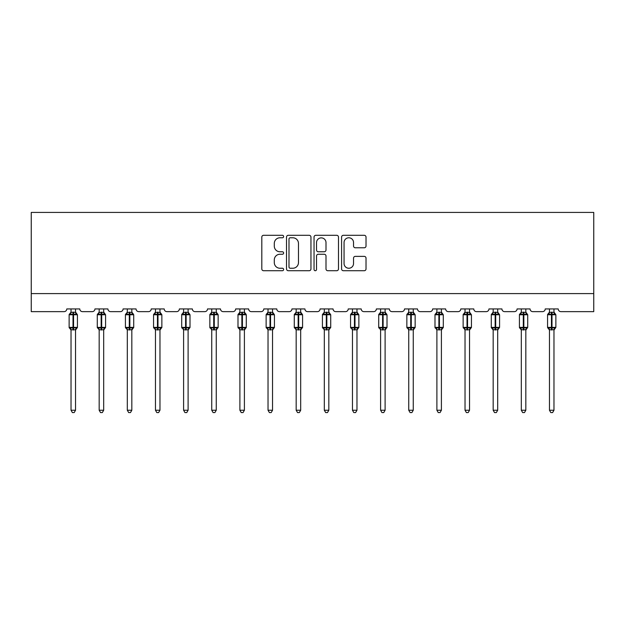 <?xml version="1.0" encoding="UTF-8"?>
<svg xmlns="http://www.w3.org/2000/svg" width="625" height="625" viewBox="0 0 625 625"><rect width="100%" height="100%" fill="white"/><g stroke="black" fill="none" stroke-linecap="round" stroke-linejoin="round"><path stroke-width="0.94" d="M283.633 236.547A1.242 1.242 0 0 0 282.398 235.305L263.578 235.305A1.773 1.773 0 0 0 261.812 237.078L261.812 268.945A1.773 1.773 0 0 0 263.578 270.719L282.398 270.719A1.242 1.242 0 0 0 283.633 269.477A1.242 1.242 0 0 0 282.398 268.242L279.961 268.242A5.664 5.664 0 0 1 274.297 262.57L274.297 259.914A5.664 5.664 0 0 1 279.961 254.25L282.398 254.25A1.242 1.242 0 0 0 283.633 253.016A1.242 1.242 0 0 0 282.398 251.773L279.961 251.773A5.664 5.664 0 0 1 274.297 246.109L274.297 243.453A5.664 5.664 0 0 1 279.961 237.781L282.398 237.781A1.242 1.242 0 0 0 283.633 236.547M364.25 247.789A1.773 1.773 0 0 0 366.023 246.016L366.023 237.078A1.773 1.773 0 0 0 364.25 235.305L343.359 235.305A1.773 1.773 0 0 0 341.586 237.078L341.586 268.945A1.773 1.773 0 0 0 343.359 270.719L364.25 270.719A1.773 1.773 0 0 0 366.023 268.945L366.023 258.148A1.773 1.773 0 0 0 364.25 256.375L355.312 256.375A1.773 1.773 0 0 0 353.539 258.148L353.539 263.5A4.734 4.734 0 0 1 348.805 268.242A4.734 4.734 0 0 1 344.062 263.5L344.062 242.523A4.734 4.734 0 0 1 348.805 237.781A4.734 4.734 0 0 1 353.539 242.523L353.539 246.016A1.773 1.773 0 0 0 355.312 247.789L364.25 247.789M593.75 293.602L593.75 212.422L31.25 212.422L31.25 311.641L64.086 311.641A2.703 2.703 0 0 0 66.789 308.938L79.781 308.938A2.703 2.703 0 0 0 82.484 311.641L92.227 311.641A2.703 2.703 0 0 0 94.93 308.938L107.922 308.938A2.703 2.703 0 0 0 110.625 311.641L120.367 311.641A2.703 2.703 0 0 0 123.078 308.938L136.062 308.938A2.703 2.703 0 0 0 138.773 311.641L148.516 311.641A2.703 2.703 0 0 0 151.219 308.938L164.211 308.938A2.703 2.703 0 0 0 166.914 311.641L176.656 311.641A2.703 2.703 0 0 0 179.359 308.938L192.352 308.938A2.703 2.703 0 0 0 195.055 311.641L204.797 311.641A2.703 2.703 0 0 0 207.508 308.938L220.492 308.938A2.703 2.703 0 0 0 223.203 311.641L232.945 311.641A2.703 2.703 0 0 0 235.648 308.938L248.641 308.938A2.703 2.703 0 0 0 251.344 311.641L261.086 311.641A2.703 2.703 0 0 0 263.789 308.938L276.781 308.938A2.703 2.703 0 0 0 279.484 311.641L289.227 311.641A2.703 2.703 0 0 0 291.938 308.938L304.922 308.938A2.703 2.703 0 0 0 307.633 311.641L317.367 311.641A2.703 2.703 0 0 0 320.078 308.938L333.062 308.938A2.703 2.703 0 0 0 335.773 311.641L345.516 311.641A2.703 2.703 0 0 0 348.219 308.938L361.211 308.938A2.703 2.703 0 0 0 363.914 311.641L373.656 311.641A2.703 2.703 0 0 0 376.359 308.938L389.352 308.938A2.703 2.703 0 0 0 392.055 311.641L401.797 311.641A2.703 2.703 0 0 0 404.508 308.938L417.492 308.938A2.703 2.703 0 0 0 420.203 311.641L429.945 311.641A2.703 2.703 0 0 0 432.648 308.938L445.641 308.938A2.703 2.703 0 0 0 448.344 311.641L458.086 311.641A2.703 2.703 0 0 0 460.789 308.938L473.781 308.938A2.703 2.703 0 0 0 476.484 311.641L486.227 311.641A2.703 2.703 0 0 0 488.938 308.938L501.922 308.938A2.703 2.703 0 0 0 504.633 311.641L514.375 311.641A2.703 2.703 0 0 0 517.078 308.938L530.07 308.938A2.703 2.703 0 0 0 532.773 311.641L542.516 311.641A2.703 2.703 0 0 0 545.219 308.938L558.211 308.938A2.703 2.703 0 0 0 560.914 311.641L593.75 311.641L593.75 293.602L31.25 293.602M310.953 237.078A1.773 1.773 0 0 0 309.18 235.305L288.281 235.305A1.773 1.773 0 0 0 286.516 237.078L286.516 268.945A1.773 1.773 0 0 0 288.281 270.719L309.18 270.719A1.773 1.773 0 0 0 310.953 268.945L310.953 237.078M315.82 235.305L336.719 235.305A1.773 1.773 0 0 1 338.484 237.078L338.484 268.945A1.773 1.773 0 0 1 336.719 270.719L327.773 270.719A1.773 1.773 0 0 1 326 268.945L326 256.023A1.773 1.773 0 0 0 324.234 254.25L318.297 254.25A1.773 1.773 0 0 0 316.531 256.023L316.531 269.477A1.242 1.242 0 0 1 315.289 270.719A1.242 1.242 0 0 1 314.047 269.477L314.047 237.078A1.773 1.773 0 0 1 315.82 235.305M290.234 237.781A1.242 1.242 0 0 0 288.992 239.023L288.992 267A1.242 1.242 0 0 0 290.234 268.242L292.797 268.242A5.664 5.664 0 0 0 298.469 262.57L298.469 243.453A5.664 5.664 0 0 0 292.797 237.781L290.234 237.781M326 242.609A4.734 4.734 0 0 0 321.266 237.875A4.734 4.734 0 0 0 316.531 242.609L316.531 250A1.773 1.773 0 0 0 318.297 251.773L324.234 251.773A1.773 1.773 0 0 0 326 250L326 242.609M75.539 308.938L75.539 312.344A1.984 1.891 180 0 0 76.578 314L76.195 314.578L73.555 313.945L70.375 314.578L69.727 313.906A0.898 0.898 0 0 0 69.133 314.758L69.133 327.383A0.898 0.898 0 0 0 69.727 328.227L70.375 327.562L73.016 328.195L76.195 327.562L76.578 328.141A1.984 1.891 -0 0 0 75.539 329.805L71.031 329.797A1.984 1.891 -0 0 0 69.984 328.141L69.984 328.141M71.031 308.938L71.031 312.43L73.016 312.156L73.016 327.383L77.43 327.383L77.43 314.758L69.133 314.758L69.133 327.383L73.016 327.383L73.016 329.977M75.539 329.805L75.539 410.234L71.031 410.234L71.031 329.797M73.016 312.156L75.539 312.344M70.375 314.578L71.031 312.43M75.539 312.43L76.195 314.578M70.375 327.562L71.031 329.711M76.195 327.562L75.539 329.711M75.539 410.234L74.188 412.578L72.383 412.578L71.031 410.234M75.539 330.094L77.43 327.383A0.898 0.898 0 0 1 77.383 327.68M103.68 308.938L103.68 312.344A1.984 1.891 180 0 0 104.727 314L104.336 314.578L101.695 313.945L98.516 314.578L97.867 313.906A0.898 0.898 0 0 0 97.281 314.758L97.281 327.383A0.898 0.898 0 0 0 97.867 328.227L97.281 327.383L105.578 327.383A0.898 0.898 0 0 1 105.523 327.68M103.68 329.805L99.172 329.797A1.984 1.891 -0 0 0 98.133 328.141L98.516 327.562L101.156 328.195L104.336 327.562L104.727 328.141A1.984 1.891 -0 0 0 103.68 329.805L103.68 410.234L102.328 412.578L100.523 412.578L99.172 410.234L99.172 329.797M131.828 308.938L131.828 312.344A1.984 1.891 180 0 0 132.867 314L132.477 314.578L129.844 313.945L126.664 314.578L126.016 313.906A0.898 0.898 0 0 0 125.422 314.758L125.422 327.383A0.898 0.898 0 0 0 126.016 328.227L125.422 327.383L133.719 327.383L133.719 314.758L133.125 313.906A0.898 0.898 0 0 1 133.391 314.055M131.828 330.094L133.719 327.383A0.898 0.898 0 0 1 133.672 327.68M131.828 329.805L127.312 329.797A1.984 1.891 -0 0 0 126.273 328.141L126.664 327.562L129.297 328.195L132.477 327.562L132.867 328.141A1.984 1.891 -0 0 0 131.828 329.805L131.828 410.234L130.469 412.578L128.672 412.578L127.312 410.234L127.312 329.797M99.172 330.094L98.133 328.141M103.68 330.094L105.578 327.383L105.578 314.758L97.281 314.758L99.172 312.047M99.172 410.234L103.68 410.234M99.172 308.938L99.172 312.43L103.68 312.344M98.516 314.578L99.172 312.43M103.688 312.43L104.336 314.578M98.516 327.562L99.172 329.711M104.336 327.562L103.688 329.711M127.312 330.094L126.273 328.141M127.312 410.234L131.828 410.234M127.312 308.938L127.312 312.43L131.828 312.344M126.664 314.578L127.312 312.43M131.828 312.43L132.477 314.578M126.664 327.562L127.312 329.711M132.477 327.562L131.828 329.711M159.969 308.938L159.969 312.344A1.984 1.891 180 0 0 161.008 314L160.625 314.578L157.984 313.945L154.805 314.578L154.156 313.906A0.898 0.898 0 0 0 153.562 314.758L153.562 327.383A0.898 0.898 0 0 0 154.156 328.227L153.562 327.383L161.859 327.383L161.859 314.758L161.273 313.906A0.898 0.898 0 0 1 161.531 314.055M159.969 330.094L161.859 327.383A0.898 0.898 0 0 1 161.812 327.68M159.969 329.805L155.461 329.797A1.984 1.891 -0 0 0 154.414 328.141L154.805 327.562L157.445 328.195L160.625 327.562L161.008 328.141A1.984 1.891 -0 0 0 159.969 329.805L159.969 410.234L158.617 412.578L156.812 412.578L155.461 410.234L155.461 329.797M188.109 308.938L188.109 312.344A1.984 1.891 180 0 0 189.156 314L188.766 314.578L186.125 313.945L182.945 314.578L182.297 313.906A0.898 0.898 0 0 0 181.703 314.758L181.703 327.383A0.898 0.898 0 0 0 182.297 328.227L181.703 327.383L190.008 327.383L190.008 314.758L189.414 313.906A0.898 0.898 0 0 1 189.672 314.055M188.109 330.094L190.008 327.383A0.898 0.898 0 0 1 189.953 327.68M188.109 329.805L183.602 329.797A1.984 1.891 -0 0 0 182.562 328.141L182.945 327.562L185.586 328.195L188.766 327.562L189.156 328.141A1.984 1.891 -0 0 0 188.109 329.805L188.109 410.234L186.758 412.578L184.953 412.578L183.602 410.234L183.602 329.797M155.461 330.094L154.414 328.141M155.461 410.234L159.969 410.234M155.461 308.938L155.453 312.43L159.969 312.344M154.805 314.578L155.453 312.43M159.969 312.43L160.625 314.578M154.805 327.562L155.453 329.711M160.625 327.562L159.969 329.711M183.602 330.094L182.562 328.141M183.602 410.234L188.109 410.234M183.602 308.938L183.602 312.43L188.109 312.344M182.945 314.578L183.602 312.43M188.109 312.43L188.766 314.578M182.945 327.562L183.602 329.711M188.766 327.562L188.109 329.711M216.258 308.938L216.258 312.344A1.984 1.891 180 0 0 217.297 314L216.906 314.578L214.273 313.945L211.094 314.578L210.445 313.906A0.898 0.898 0 0 0 209.852 314.758L209.852 327.383A0.898 0.898 0 0 0 210.445 328.227L209.852 327.383L218.148 327.383L218.148 314.758L217.555 313.906A0.898 0.898 0 0 1 217.812 314.055M216.258 330.094L218.148 327.383A0.898 0.898 0 0 1 218.102 327.68M216.258 329.805L211.742 329.797A1.984 1.891 -0 0 0 210.703 328.141L211.094 327.562L213.727 328.195L216.906 327.562L217.297 328.141A1.984 1.891 -0 0 0 216.258 329.805L216.258 410.234L214.898 412.578L213.102 412.578L211.742 410.234L211.742 329.797M211.742 330.094L210.703 328.141M211.742 410.234L216.258 410.234M211.742 308.938L211.742 312.43L216.258 312.344M211.094 314.578L211.742 312.43M216.258 312.43L216.906 314.578M211.094 327.562L211.742 329.711M216.906 327.562L216.258 329.711M244.398 308.938L244.398 312.344A1.984 1.891 180 0 0 245.438 314L245.055 314.578L242.414 313.945L239.234 314.578L238.586 313.906A0.898 0.898 0 0 0 237.992 314.758L237.992 327.383A0.898 0.898 0 0 0 238.586 328.227L237.992 327.383L246.289 327.383L246.289 314.758L245.703 313.906A0.898 0.898 0 0 1 245.961 314.055M244.398 330.094L246.289 327.383A0.898 0.898 0 0 1 246.242 327.68M244.398 329.805L239.891 329.797A1.984 1.891 -0 0 0 238.844 328.141L239.234 327.562L241.875 328.195L245.055 327.562L245.438 328.141A1.984 1.891 -0 0 0 244.398 329.805L244.398 410.234L243.047 412.578L241.242 412.578L239.891 410.234L239.891 329.797M239.891 330.094L238.844 328.141M239.891 410.234L244.398 410.234M239.891 308.938L239.883 312.43L244.398 312.344M239.234 314.578L239.883 312.43M244.398 312.43L245.055 314.578M239.234 327.562L239.883 329.711M245.055 327.562L244.398 329.711M272.539 308.938L272.539 312.344A1.984 1.891 180 0 0 273.586 314L273.195 314.578L270.555 313.945L267.375 314.578L266.727 313.906A0.898 0.898 0 0 0 266.133 314.758L266.133 327.383A0.898 0.898 0 0 0 266.727 328.227L266.133 327.383L274.438 327.383A0.898 0.898 0 0 1 274.383 327.68M272.539 329.805L268.031 329.797A1.984 1.891 -0 0 0 266.984 328.141L267.375 327.562L270.016 328.195L273.195 327.562L273.586 328.141A1.984 1.891 -0 0 0 272.539 329.805L272.539 410.234L271.188 412.578L269.383 412.578L268.031 410.234L268.031 329.797M268.031 330.094L266.984 328.141M272.539 330.094L274.438 327.383L274.438 314.758L266.133 314.758L268.031 312.047M268.031 410.234L272.539 410.234M268.031 308.938L268.031 312.43L272.539 312.344M267.375 314.578L268.031 312.43M272.539 312.43L273.195 314.578M267.375 327.562L268.031 329.711M273.195 327.562L272.539 329.711M300.68 308.938L300.68 312.344A1.984 1.891 180 0 0 301.727 314L301.336 314.578L298.695 313.945L295.516 314.578L294.875 313.906A0.898 0.898 0 0 0 294.281 314.758L294.281 327.383A0.898 0.898 0 0 0 294.875 328.227L294.281 327.383L302.578 327.383A0.898 0.898 0 0 1 302.531 327.68M300.68 329.805L296.172 329.797A1.984 1.891 -0 0 0 295.133 328.141L295.516 327.562L298.156 328.195L301.336 327.562L301.727 328.141A1.984 1.891 -0 0 0 300.68 329.805L300.68 410.234L299.328 412.578L297.531 412.578L296.172 410.234L296.172 329.797M296.172 330.094L295.133 328.141M300.68 330.094L302.578 327.383L302.578 314.758L294.281 314.758L296.172 312.047M296.172 410.234L300.68 410.234M296.172 308.938L296.172 312.43L300.68 312.344M295.516 314.578L296.172 312.43M300.688 312.43L301.336 314.578M295.516 327.562L296.172 329.711M301.336 327.562L300.688 329.711M328.828 308.938L328.828 312.344A1.984 1.891 180 0 0 329.867 314L329.484 314.578L326.844 313.945L323.664 314.578L323.016 313.906A0.898 0.898 0 0 0 322.422 314.758L322.422 327.383A0.898 0.898 0 0 0 323.016 328.227L322.422 327.383L330.719 327.383A0.898 0.898 0 0 1 330.672 327.68M328.828 329.805L324.32 329.797A1.984 1.891 -0 0 0 323.273 328.141L323.664 327.562L326.305 328.195L329.484 327.562L329.867 328.141A1.984 1.891 -0 0 0 328.828 329.805L328.828 410.234L327.469 412.578L325.672 412.578L324.32 410.234L324.32 329.797M324.32 330.094L323.273 328.141M328.828 330.094L330.719 327.383L330.719 314.758L322.422 314.758L324.32 312.047M324.32 410.234L328.828 410.234M324.32 308.938L324.312 312.43L328.828 312.344M323.664 314.578L324.312 312.43M328.828 312.43L329.484 314.578M323.664 327.562L324.312 329.711M329.484 327.562L328.828 329.711M356.969 308.938L356.969 312.344A1.984 1.891 180 0 0 358.016 314L357.625 314.578L354.984 313.945L351.805 314.578L351.156 313.906A0.898 0.898 0 0 0 350.562 314.758L350.562 327.383A0.898 0.898 0 0 0 351.156 328.227L350.562 327.383L358.867 327.383A0.898 0.898 0 0 1 358.812 327.68M356.969 329.805L352.461 329.797A1.984 1.891 -0 0 0 351.414 328.141L351.805 327.562L354.445 328.195L357.625 327.562L358.016 328.141A1.984 1.891 -0 0 0 356.969 329.805L356.969 410.234L355.617 412.578L353.812 412.578L352.461 410.234L352.461 329.797M352.461 330.094L351.414 328.141M356.969 330.094L358.867 327.383L358.867 314.758L350.562 314.758L352.461 312.047M352.461 410.234L356.969 410.234M352.461 308.938L352.461 312.43L356.969 312.344M351.805 314.578L352.461 312.43M356.969 312.43L357.625 314.578M351.805 327.562L352.461 329.711M357.625 327.562L356.969 329.711M385.109 308.938L385.109 312.344A1.984 1.891 180 0 0 386.156 314L385.766 314.578L383.125 313.945L379.945 314.578L379.297 313.906A0.898 0.898 0 0 0 378.711 314.758L378.711 327.383A0.898 0.898 0 0 0 379.297 328.227L378.711 327.383L387.008 327.383L387.008 314.758L386.414 313.906A0.898 0.898 0 0 1 386.672 314.055M385.109 330.094L387.008 327.383A0.898 0.898 0 0 1 386.961 327.68M385.109 329.805L380.602 329.797A1.984 1.891 -0 0 0 379.562 328.141L379.945 327.562L382.586 328.195L385.766 327.562L386.156 328.141A1.984 1.891 -0 0 0 385.109 329.805L385.109 410.234L383.758 412.578L381.953 412.578L380.602 410.234L380.602 329.797M380.602 330.094L379.562 328.141M380.602 410.234L385.109 410.234M380.602 308.938L380.602 312.43L385.109 312.344M379.945 314.578L380.602 312.43M385.117 312.43L385.766 314.578M379.945 327.562L380.602 329.711M385.766 327.562L385.117 329.711M413.258 308.938L413.258 312.344A1.984 1.891 180 0 0 414.297 314L413.906 314.578L411.273 313.945L408.094 314.578L407.445 313.906A0.898 0.898 0 0 0 406.852 314.758L406.852 327.383A0.898 0.898 0 0 0 407.445 328.227L406.852 327.383L415.148 327.383A0.898 0.898 0 0 1 415.102 327.68M413.258 329.805L408.742 329.797A1.984 1.891 -0 0 0 407.703 328.141L408.094 327.562L410.727 328.195L413.906 327.562L414.297 328.141A1.984 1.891 -0 0 0 413.258 329.805L413.258 410.234L411.898 412.578L410.102 412.578L408.742 410.234L408.742 329.797M408.742 330.094L407.703 328.141M413.258 330.094L415.148 327.383L415.148 314.758L406.852 314.758L408.742 312.047M408.742 410.234L413.258 410.234M408.742 308.938L408.742 312.43L413.258 312.344M408.094 314.578L408.742 312.43M413.258 312.43L413.906 314.578M408.094 327.562L408.742 329.711M413.906 327.562L413.258 329.711M441.398 308.938L441.398 312.344A1.984 1.891 180 0 0 442.438 314L442.055 314.578L439.414 313.945L436.234 314.578L435.586 313.906A0.898 0.898 0 0 0 434.992 314.758L434.992 327.383A0.898 0.898 0 0 0 435.586 328.227L434.992 327.383L443.297 327.383A0.898 0.898 0 0 1 443.242 327.68M441.398 329.805L436.891 329.797A1.984 1.891 -0 0 0 435.844 328.141L436.234 327.562L438.875 328.195L442.055 327.562L442.438 328.141A1.984 1.891 -0 0 0 441.398 329.805L441.398 410.234L440.047 412.578L438.242 412.578L436.891 410.234L436.891 329.797M436.891 330.094L435.844 328.141M441.398 330.094L443.297 327.383L443.297 314.758L434.992 314.758L436.891 312.047M436.891 410.234L441.398 410.234M436.891 308.938L436.891 312.43L441.398 312.344M436.234 314.578L436.891 312.43M441.398 312.43L442.055 314.578M436.234 327.562L436.891 329.711M442.055 327.562L441.398 329.711M469.539 308.938L469.539 312.344A1.984 1.891 180 0 0 470.586 314L470.195 314.578L467.555 313.945L464.375 314.578L463.727 313.906A0.898 0.898 0 0 0 463.141 314.758L463.141 327.383A0.898 0.898 0 0 0 463.727 328.227L463.141 327.383L471.438 327.383A0.898 0.898 0 0 1 471.383 327.68M469.539 329.805L465.031 329.797A1.984 1.891 -0 0 0 463.992 328.141L464.375 327.562L467.016 328.195L470.195 327.562L470.586 328.141A1.984 1.891 -0 0 0 469.539 329.805L469.539 410.234L468.188 412.578L466.383 412.578L465.031 410.234L465.031 329.797M465.031 330.094L463.992 328.141M469.539 330.094L471.438 327.383L471.438 314.758L463.141 314.758L465.031 312.047M465.031 410.234L469.539 410.234M465.031 308.938L465.031 312.43L469.539 312.344M464.375 314.578L465.031 312.43M469.547 312.43L470.195 314.578M464.375 327.562L465.031 329.711M470.195 327.562L469.547 329.711M493.172 330.094L491.875 328.227L492.523 327.562L495.156 328.195L495.156 327.383L491.281 327.383A0.898 0.898 0 0 0 491.875 328.227L491.281 327.383L491.281 314.758A0.898 0.898 0 0 1 491.875 313.906L491.68 314.008M493.172 329.797L493.172 410.234L497.688 410.234L497.688 329.711L493.172 329.797A1.984 1.891 -0 0 0 492.133 328.141M492.133 314L491.281 314.758L495.156 314.758L495.156 313.945L492.523 314.578L492.133 314A1.984 1.891 180 0 0 493.172 312.336L497.688 312.344A1.984 1.891 180 0 0 498.727 314L498.336 314.578L495.156 313.945L495.156 312.156M499.578 327.383L499.578 314.758L495.156 314.758L495.156 327.383L499.578 327.383L497.688 330.094M497.688 308.938L497.688 312.344M493.172 308.938L493.172 312.344M495.156 329.977L495.156 328.195L498.336 327.562L498.727 328.141A1.984 1.891 -0 0 0 497.688 329.805M492.523 314.578L493.172 312.43M497.688 312.43L498.336 314.578M492.523 327.562L493.172 329.711M498.336 327.562L497.688 329.711M497.688 410.234L496.328 412.578L494.531 412.578L493.172 410.234M519.852 328.156L520.664 327.562L523.305 328.195L523.305 327.383L519.422 327.383A0.898 0.898 0 0 0 520.016 328.227L519.422 327.383L519.422 314.758A0.898 0.898 0 0 1 520.016 313.906L519.836 314M521.32 329.797L521.32 410.234L525.828 410.234L525.828 329.711L521.32 329.797A1.984 1.891 -0 0 0 520.273 328.141M520.273 314L519.422 314.758L523.305 314.758L523.305 313.945L520.664 314.578L520.273 314A1.984 1.891 180 0 0 521.32 312.336L525.828 312.344A1.984 1.891 180 0 0 526.867 314L526.484 314.578L523.305 313.945L523.305 312.156M527.719 327.383L527.719 314.758L523.305 314.758L523.305 327.383L527.719 327.383L525.828 330.094M525.828 308.938L525.828 312.344M521.32 308.938L521.32 312.344M523.305 329.977L523.305 328.195L526.484 327.562L526.867 328.141A1.984 1.891 -0 0 0 525.828 329.805M520.664 314.578L521.312 312.43M525.828 312.43L526.484 314.578M520.664 327.562L521.312 329.711M526.484 327.562L525.828 329.711M525.828 410.234L524.477 412.578L522.672 412.578L521.32 410.234M548 328.156L548.805 327.562L551.445 328.195L551.445 327.383L547.57 327.383A0.898 0.898 0 0 0 548.156 328.227L547.57 327.383L547.57 314.758A0.898 0.898 0 0 1 548.156 313.906L547.977 314M549.461 329.797L549.461 410.234L553.969 410.234L553.969 329.711L549.461 329.797A1.984 1.891 -0 0 0 548.422 328.141M548.422 314L547.57 314.758L551.445 314.758L551.445 313.945L548.805 314.578L548.422 314A1.984 1.891 180 0 0 549.461 312.336L553.969 312.344A1.984 1.891 180 0 0 555.016 314L554.625 314.578L551.445 313.945L551.445 312.156M555.867 327.383L555.867 314.758L551.445 314.758L551.445 327.383L555.867 327.383L553.969 330.094M553.969 308.938L553.969 312.344M549.461 308.938L549.461 312.344M551.445 329.977L551.445 328.195L554.625 327.562L555.016 328.141A1.984 1.891 -0 0 0 553.969 329.805L553.969 329.805M548.805 314.578L549.461 312.43M553.969 312.43L554.625 314.578M548.805 327.562L549.461 329.711M554.625 327.562L553.969 329.711M553.969 410.234L552.617 412.578L550.812 412.578L549.461 410.234M73.555 329.977L73.555 312.156M69.984 314A1.984 1.891 180 0 0 71.031 312.336M101.156 312.156L101.156 329.977M101.695 329.977L101.695 312.156M98.133 314A1.984 1.891 180 0 0 99.172 312.336M129.297 312.156L129.297 314.758L125.422 314.758L127.312 312.047M133.719 314.758L129.297 314.758L129.297 329.977M129.844 329.977L129.844 312.156M126.273 314A1.984 1.891 180 0 0 127.312 312.336M157.445 312.156L157.445 314.758L153.562 314.758L155.461 312.047M161.859 314.758L157.445 314.758L157.445 329.977M157.984 329.977L157.984 312.156M154.414 314A1.984 1.891 180 0 0 155.461 312.336M185.586 312.156L185.586 314.758L181.703 314.758L183.602 312.047M190.008 314.758L185.586 314.758L185.586 329.977M186.125 329.977L186.125 312.156M182.562 314A1.984 1.891 180 0 0 183.602 312.336M213.727 312.156L213.727 314.758L209.852 314.758L211.742 312.047M218.148 314.758L213.727 314.758L213.727 329.977M214.273 329.977L214.273 312.156M210.703 314A1.984 1.891 180 0 0 211.742 312.336M241.875 312.156L241.875 314.758L237.992 314.758L239.891 312.047M246.289 314.758L241.875 314.758L241.875 329.977M242.414 329.977L242.414 312.156M238.844 314A1.984 1.891 180 0 0 239.891 312.336M270.016 312.156L270.016 329.977M270.555 329.977L270.555 312.156M266.984 314A1.984 1.891 180 0 0 268.031 312.336M298.156 312.156L298.156 329.977M298.695 329.977L298.695 312.156M295.133 314A1.984 1.891 180 0 0 296.172 312.336M326.305 312.156L326.305 329.977M326.844 329.977L326.844 312.156M323.273 314A1.984 1.891 180 0 0 324.32 312.336M354.445 312.156L354.445 329.977M354.984 329.977L354.984 312.156M351.414 314A1.984 1.891 180 0 0 352.461 312.336M382.586 312.156L382.586 314.758L378.711 314.758L380.602 312.047M387.008 314.758L382.586 314.758L382.586 329.977M383.125 329.977L383.125 312.156M379.562 314A1.984 1.891 180 0 0 380.602 312.336M410.727 312.156L410.727 329.977M411.273 329.977L411.273 312.156M407.703 314A1.984 1.891 180 0 0 408.742 312.336M438.875 312.156L438.875 329.977M439.414 329.977L439.414 312.156M435.844 314A1.984 1.891 180 0 0 436.891 312.336M467.016 312.156L467.016 329.977M467.555 329.977L467.555 312.156M463.992 314A1.984 1.891 180 0 0 465.031 312.336M495.703 329.977L495.703 312.156M523.844 329.977L523.844 312.156M551.984 329.977L551.984 312.156M75.539 312.047L77.43 314.758M69.133 314.758L71.031 312.047M69.133 327.383L71.031 330.094M97.281 327.383L97.281 314.758M103.68 312.047L105.578 314.758M125.422 327.383L125.422 314.758M133.125 313.906L131.828 312.047M153.562 327.383L153.562 314.758M161.273 313.906L159.969 312.047M181.703 327.383L181.703 314.758M189.414 313.906L188.109 312.047M209.852 327.383L209.852 314.758M217.555 313.906L216.258 312.047M237.992 327.383L237.992 314.758M245.703 313.906L244.398 312.047M266.133 327.383L266.133 314.758M272.539 312.047L274.438 314.758M294.281 327.383L294.281 314.758M300.68 312.047L302.578 314.758M322.422 327.383L322.422 314.758M328.828 312.047L330.719 314.758M350.562 327.383L350.562 314.758M356.969 312.047L358.867 314.758M378.711 327.383L378.711 314.758M386.414 313.906L385.109 312.047M406.852 327.383L406.852 314.758M413.258 312.047L415.148 314.758M434.992 327.383L434.992 314.758M441.398 312.047L443.297 314.758M463.141 327.383L463.141 314.758M469.539 312.047L471.438 314.758M491.281 327.383L491.281 314.758M497.688 312.047L499.578 314.758M491.875 313.906L493.172 312.047M519.422 327.383L519.422 314.758M525.828 312.047L527.719 314.758M520.016 313.906L521.32 312.047M520.016 328.227L521.32 330.094M547.57 327.383L547.57 314.758M553.969 312.047L555.867 314.758M548.156 313.906L549.461 312.047M548.156 328.227L549.461 330.094"/></g></svg>
